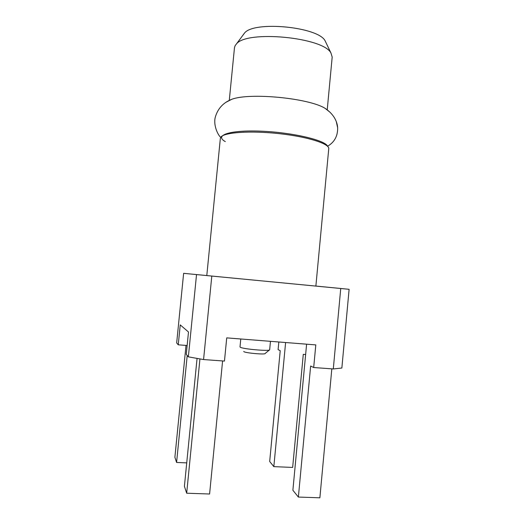 <?xml version="1.0" encoding="UTF-8"?>
<svg xmlns="http://www.w3.org/2000/svg" width="524" height="524" viewBox="0 0 524 524"><rect width="100%" height="100%" fill="white"/><g stroke="black" fill="none" stroke-linecap="round" stroke-linejoin="round"><path stroke-width="0.79" d="M229.283 100.412L234.477 47.691L235.138 45.634L236.422 43.97C246.739 29.914 323.537 37.302 330.985 53.075L332.183 57.096L327.225 109.837M206.79 275.585L315.874 286.084L328.751 148.757C329.648 143.812 307.837 136.764 279.292 133.659C250.773 130.502 224.442 132.317 220.945 137.039L220.355 138.323L206.79 275.585M240.012 346.901L240.234 347.196C242.402 349.043 270.423 351.486 269.657 349.77L269.657 349.75M269.336 350.019L265.144 353.49C265.76 354.807 245.553 353.071 243.902 351.656L243.726 351.447M330.015 112.228L324.985 108.265C308.662 98.093 249.745 92.421 231.785 99.291L226.086 102.219M336.323 121.738L337.646 127.777C337.803 136.063 334.45 142.214 327.585 146.242C325.358 140.209 292.248 132.375 260.9 131.164C229.492 129.86 213.916 135.415 225.307 141.591M305.636 354.506L303.285 354.329L292.654 467.434L273.836 466.629L269.683 461.48L280.222 350.694L278.1 349.626L278.827 341.989M315.88 286.058L349.115 289.307L341.858 368.038L333.297 368.948L313.686 367.534L310.647 366.001L298.372 497.06L319.876 497.8L331.823 368.844M298.372 497.06L292.883 490.254L306.606 344.183M222.595 360.938L209.593 494.008L186.675 493.215L199.932 358.966M186.675 493.215L184.409 486.318L197.057 358.468M186.727 462.889L176.581 462.45L174.885 457.275L186.007 345.414M176.581 462.45L187.212 355.495M273.836 466.629L285.613 342.526M313.686 367.534L315.802 344.91L226.728 337.875L224.462 361.075L203.574 359.562L188.358 356.857L186.262 354.368L188.489 332.006L180.243 324.893L178.252 344.825L176.673 342.945L183.629 273.332L349.115 289.307M187.147 345.499L178.252 344.825M206.797 275.558L183.629 273.332M333.297 368.948L340.744 288.508M211.801 276.109L203.574 359.562M188.358 356.857L196.526 274.635M243.359 34.577L244.512 33.084C253.806 20.593 318.376 26.809 325.122 40.846L326.033 42.745M269.657 349.77L270.469 341.334M220.676 137.406C217.139 134.013 213.032 123.88 215.521 116.426C218.095 108.232 223.512 102.521 231.785 99.291M337.646 127.777C337.305 121.732 333.886 114.134 324.985 108.265M240.005 346.914L240.778 338.982M244.512 33.084L236.422 43.97M325.122 40.846L330.985 53.075"/></g></svg>
